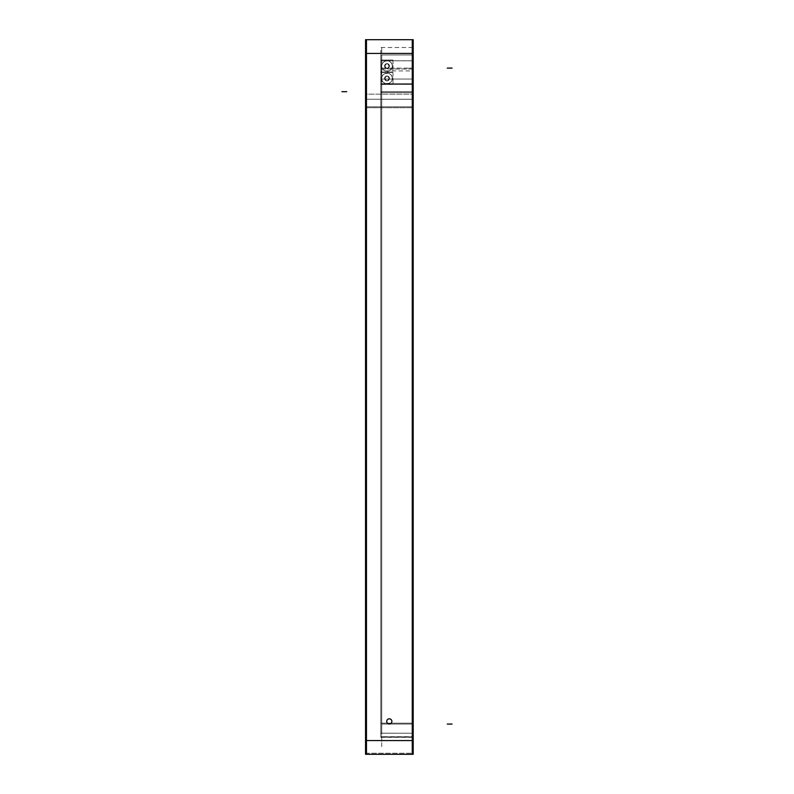 <?xml version="1.0" encoding="UTF-8"?>
<svg xmlns="http://www.w3.org/2000/svg" width="794" height="794" viewBox="0 0 794 794"><rect width="100%" height="100%" fill="white"/><g stroke="black" fill="none" stroke-linecap="round" stroke-linejoin="round"><path stroke-width="0.6" stroke-dasharray="3.97 2.98" d="M366.461 106.823L366.461 740.554L366.461 53.446L366.461 740.554L366.461 106.823L366.461 740.554L412.265 740.554L412.265 83.737L381.735 83.737L381.735 733.229L381.735 60.771L381.735 68.105L381.735 60.771L412.265 60.771L412.265 53.446L412.265 740.554L412.265 83.737L381.735 83.737L412.265 83.737L381.735 83.737L381.735 733.229L381.735 84.343L381.735 91.677L381.735 84.343L412.265 84.343L412.265 733.229L412.265 83.737L412.265 733.229L412.265 84.343L412.265 733.229L381.735 733.229L381.735 60.771L412.265 60.771L412.265 724.068L412.265 60.771L381.735 60.771L412.265 60.771L381.735 60.771L412.265 60.771L412.265 53.446L412.265 740.554L412.265 99.25L412.265 740.554L366.461 740.554L412.265 740.554L366.461 740.554L366.461 53.446L412.265 53.446L366.461 53.446L366.461 740.554L366.461 106.823L412.265 106.823L366.461 106.823L366.461 99.25L412.265 99.25L366.461 99.25L412.265 99.25L366.461 99.25L366.461 106.823L412.265 106.823L366.461 106.823M386.738 721.379A2.561 2.561 0 0 0 389.308 723.949A2.561 2.561 0 0 0 391.869 721.379A2.561 2.561 0 0 0 389.308 718.818A2.561 2.561 0 0 0 386.738 721.379A2.561 2.561 0 0 0 389.308 723.949A2.561 2.561 0 0 0 391.869 721.379A2.561 2.561 0 0 0 389.308 718.818A2.561 2.561 0 0 0 386.738 721.379A2.561 2.561 0 0 0 389.308 723.949A2.561 2.561 0 0 0 391.869 721.379A2.561 2.561 0 0 0 389.308 718.818A2.561 2.561 0 0 0 386.738 721.379A2.561 2.561 0 0 0 389.308 723.949A2.561 2.561 0 0 0 391.869 721.379A2.561 2.561 0 0 0 389.308 718.818A2.561 2.561 0 0 0 386.738 721.379A2.561 2.561 0 0 0 389.308 723.949A2.561 2.561 0 0 0 391.869 721.379A2.561 2.561 0 0 0 389.308 718.818A2.561 2.561 0 0 0 386.738 721.379A2.561 2.561 0 0 0 389.308 723.949A2.561 2.561 0 0 0 391.869 721.379A2.561 2.561 0 0 0 389.308 718.818A2.561 2.561 0 0 0 386.738 721.379A2.561 2.561 0 0 0 389.308 723.949A2.561 2.561 0 0 0 391.869 721.379A2.561 2.561 0 0 0 389.308 718.818A2.561 2.561 0 0 0 386.738 721.379A2.561 2.561 0 0 0 389.308 723.949A2.561 2.561 0 0 0 391.869 721.379A2.561 2.561 0 0 0 389.308 718.818A2.561 2.561 0 0 0 386.738 721.379A2.561 2.561 0 0 0 389.308 723.949A2.561 2.561 0 0 0 391.869 721.379A2.561 2.561 0 0 0 389.308 718.818A2.561 2.561 0 0 0 386.738 721.379A2.561 2.561 0 0 0 389.308 723.949A2.561 2.561 0 0 0 391.869 721.379A2.561 2.561 0 0 0 389.308 718.818A2.561 2.561 0 0 0 386.738 721.379A2.561 2.561 0 0 0 389.308 723.949A2.561 2.561 0 0 0 391.869 721.379A2.561 2.561 0 0 0 389.308 718.818A2.561 2.561 0 0 0 386.738 721.379A2.561 2.561 0 0 0 389.308 723.949A2.561 2.561 0 0 0 391.869 721.379A2.561 2.561 0 0 0 389.308 718.818A2.561 2.561 0 0 0 386.738 721.379A2.561 2.561 0 0 0 389.308 723.949A2.561 2.561 0 0 0 391.869 721.379A2.561 2.561 0 0 0 389.308 718.818A2.561 2.561 0 0 0 386.738 721.379A2.561 2.561 0 0 0 389.308 723.949A2.561 2.561 0 0 0 391.869 721.379A2.561 2.561 0 0 0 389.308 718.818A2.561 2.561 0 0 0 386.738 721.379A2.561 2.561 0 0 0 389.308 723.949A2.561 2.561 0 0 0 391.869 721.379A2.561 2.561 0 0 0 389.308 718.818A2.561 2.561 0 0 0 386.738 721.379A2.561 2.561 0 0 0 389.308 723.949A2.561 2.561 0 0 0 391.869 721.379A2.561 2.561 0 0 0 389.308 718.818A2.561 2.561 0 0 0 386.738 721.379M381.735 84.343L412.265 84.343L381.735 84.343L381.735 733.229L381.735 91.677L412.265 91.677L412.265 733.229L381.735 733.229L412.265 733.229L381.735 733.229L412.265 733.229L412.265 84.343L381.735 84.343L412.265 84.343L381.735 84.343L381.735 91.677L412.265 91.677L412.265 724.068L381.735 724.068L381.735 733.229L412.265 733.229L412.265 724.068L412.265 733.229L381.735 733.229L412.265 733.229L412.265 724.068L381.735 724.068L381.735 60.771L381.735 724.068L381.735 68.105L381.735 724.068L412.265 724.068L412.265 733.229L381.735 733.229L412.265 733.229L412.265 724.068L381.735 724.068L381.735 84.343L381.735 91.677L412.265 91.677L381.735 91.677L381.735 84.343L412.265 84.343L381.735 84.343M412.265 68.105L412.265 733.229L381.735 733.229L412.265 733.229L412.265 60.771L381.735 60.771L412.265 60.771L412.265 733.229L412.265 724.068L381.735 724.068L412.265 724.068L381.735 724.068L412.265 724.068L381.735 724.068L412.265 724.068L381.735 724.068L412.265 724.068L381.735 724.068L412.265 724.068L381.735 724.068L412.265 724.068L412.265 68.105L381.735 68.105L412.265 68.105M381.735 66.061A5.29 5.29 0 0 0 387.025 71.351A5.29 5.29 0 0 0 392.315 66.061A5.29 5.29 0 0 0 387.025 60.771A5.29 5.29 0 0 0 381.735 66.061A5.29 5.29 0 0 0 387.025 71.351A5.29 5.29 0 0 0 392.315 66.061A5.29 5.29 0 0 0 387.025 60.771A5.29 5.29 0 0 0 381.735 66.061A5.29 5.29 0 0 0 387.025 71.351A5.29 5.29 0 0 0 392.315 66.061A5.29 5.29 0 0 0 387.025 60.771A5.29 5.29 0 0 0 381.735 66.061A5.29 5.29 0 0 0 387.025 71.351A5.29 5.29 0 0 0 392.315 66.061A5.29 5.29 0 0 0 387.025 60.771A5.29 5.29 0 0 0 381.735 66.061A5.29 5.29 0 0 0 387.025 71.351A5.29 5.29 0 0 0 392.315 66.061A5.29 5.29 0 0 0 387.025 60.771A5.29 5.29 0 0 0 381.735 66.061A5.29 5.29 0 0 0 387.025 71.351A5.29 5.29 0 0 0 392.315 66.061A5.29 5.29 0 0 0 387.025 60.771A5.29 5.29 0 0 0 381.735 66.061A5.29 5.29 0 0 0 387.025 71.351A5.29 5.29 0 0 0 392.315 66.061A5.29 5.29 0 0 0 387.025 60.771A5.29 5.29 0 0 0 381.735 66.061A5.29 5.29 0 0 0 387.025 71.351A5.29 5.29 0 0 0 392.315 66.061A5.29 5.29 0 0 0 387.025 60.771A5.29 5.29 0 0 0 381.735 66.061M389.467 66.061A2.442 2.442 0 0 0 387.025 63.619A2.442 2.442 0 0 0 384.574 66.061A2.442 2.442 0 0 1 387.025 63.619A2.442 2.442 0 0 1 389.467 66.061A2.442 2.442 0 0 0 387.025 63.619A2.442 2.442 0 0 0 384.574 66.061A2.442 2.442 0 0 0 387.025 68.502A2.442 2.442 0 0 0 389.467 66.061A2.442 2.442 0 0 0 387.025 63.619A2.442 2.442 0 0 0 384.574 66.061A2.442 2.442 0 0 0 387.025 68.502A2.442 2.442 0 0 0 389.467 66.061A2.442 2.442 0 0 1 387.025 68.502A2.442 2.442 0 0 1 384.574 66.061A2.442 2.442 0 0 0 387.025 68.502A2.442 2.442 0 0 0 389.467 66.061A2.442 2.442 0 0 0 387.025 63.619A2.442 2.442 0 0 0 384.574 66.061A2.442 2.442 0 0 1 387.025 63.619A2.442 2.442 0 0 1 389.467 66.061A2.442 2.442 0 0 0 387.025 63.619A2.442 2.442 0 0 0 384.574 66.061A2.442 2.442 0 0 0 387.025 68.502A2.442 2.442 0 0 0 389.467 66.061A2.442 2.442 0 0 0 387.025 63.619A2.442 2.442 0 0 0 384.574 66.061A2.442 2.442 0 0 0 387.025 68.502A2.442 2.442 0 0 0 389.467 66.061A2.442 2.442 0 0 1 387.025 68.502A2.442 2.442 0 0 1 384.574 66.061A2.442 2.442 0 0 0 387.025 68.502A2.442 2.442 0 0 0 389.467 66.061A2.442 2.442 0 0 0 387.025 63.619A2.442 2.442 0 0 0 384.574 66.061A2.442 2.442 0 0 1 387.025 63.619A2.442 2.442 0 0 1 389.467 66.061A2.442 2.442 0 0 0 387.025 63.619A2.442 2.442 0 0 0 384.574 66.061A2.442 2.442 0 0 0 387.025 68.502A2.442 2.442 0 0 0 389.467 66.061A2.442 2.442 0 0 0 387.025 63.619A2.442 2.442 0 0 0 384.574 66.061A2.442 2.442 0 0 0 387.025 68.502A2.442 2.442 0 0 0 389.467 66.061A2.442 2.442 0 0 1 387.025 68.502A2.442 2.442 0 0 1 384.574 66.061A2.442 2.442 0 0 0 387.025 68.502A2.442 2.442 0 0 0 389.467 66.061M381.735 78.447A5.29 5.29 0 0 0 387.025 83.737A5.29 5.29 0 0 0 392.315 78.447A5.29 5.29 0 0 0 387.025 73.157A5.29 5.29 0 0 0 381.735 78.447A5.29 5.29 0 0 0 387.025 83.737A5.29 5.29 0 0 0 392.315 78.447A5.29 5.29 0 0 0 387.025 73.157A5.29 5.29 0 0 0 381.735 78.447A5.29 5.29 0 0 0 387.025 83.737A5.29 5.29 0 0 0 392.315 78.447A5.29 5.29 0 0 0 387.025 73.157A5.29 5.29 0 0 0 381.735 78.447A5.29 5.29 0 0 0 387.025 83.737A5.29 5.29 0 0 0 392.315 78.447A5.29 5.29 0 0 0 387.025 73.157A5.29 5.29 0 0 0 381.735 78.447A5.29 5.29 0 0 0 387.025 83.737A5.29 5.29 0 0 0 392.315 78.447A5.29 5.29 0 0 0 387.025 73.157A5.29 5.29 0 0 0 381.735 78.447A5.29 5.29 0 0 0 387.025 83.737A5.29 5.29 0 0 0 392.315 78.447A5.29 5.29 0 0 0 387.025 73.157A5.29 5.29 0 0 0 381.735 78.447A5.29 5.29 0 0 0 387.025 83.737A5.29 5.29 0 0 0 392.315 78.447A5.29 5.29 0 0 0 387.025 73.157A5.29 5.29 0 0 0 381.735 78.447A5.29 5.29 0 0 0 387.025 83.737A5.29 5.29 0 0 0 392.315 78.447A5.29 5.29 0 0 0 387.025 73.157A5.29 5.29 0 0 0 381.735 78.447M389.467 78.447A2.442 2.442 0 0 0 387.025 76.006A2.442 2.442 0 0 0 384.574 78.447A2.442 2.442 0 0 1 387.025 76.006A2.442 2.442 0 0 1 389.467 78.447A2.442 2.442 0 0 0 387.025 76.006A2.442 2.442 0 0 0 384.574 78.447A2.442 2.442 0 0 0 387.025 80.889A2.442 2.442 0 0 0 389.467 78.447A2.442 2.442 0 0 0 387.025 76.006A2.442 2.442 0 0 0 384.574 78.447A2.442 2.442 0 0 0 387.025 80.889A2.442 2.442 0 0 0 389.467 78.447A2.442 2.442 0 0 1 387.025 80.889A2.442 2.442 0 0 1 384.574 78.447A2.442 2.442 0 0 0 387.025 80.889A2.442 2.442 0 0 0 389.467 78.447A2.442 2.442 0 0 0 387.025 76.006A2.442 2.442 0 0 0 384.574 78.447A2.442 2.442 0 0 1 387.025 76.006A2.442 2.442 0 0 1 389.467 78.447A2.442 2.442 0 0 0 387.025 76.006A2.442 2.442 0 0 0 384.574 78.447A2.442 2.442 0 0 0 387.025 80.889A2.442 2.442 0 0 0 389.467 78.447A2.442 2.442 0 0 0 387.025 76.006A2.442 2.442 0 0 0 384.574 78.447A2.442 2.442 0 0 0 387.025 80.889A2.442 2.442 0 0 0 389.467 78.447A2.442 2.442 0 0 1 387.025 80.889A2.442 2.442 0 0 1 384.574 78.447A2.442 2.442 0 0 0 387.025 80.889A2.442 2.442 0 0 0 389.467 78.447A2.442 2.442 0 0 0 387.025 76.006A2.442 2.442 0 0 0 384.574 78.447A2.442 2.442 0 0 1 387.025 76.006A2.442 2.442 0 0 1 389.467 78.447A2.442 2.442 0 0 0 387.025 76.006A2.442 2.442 0 0 0 384.574 78.447A2.442 2.442 0 0 0 387.025 80.889A2.442 2.442 0 0 0 389.467 78.447A2.442 2.442 0 0 0 387.025 76.006A2.442 2.442 0 0 0 384.574 78.447A2.442 2.442 0 0 0 387.025 80.889A2.442 2.442 0 0 0 389.467 78.447A2.442 2.442 0 0 1 387.025 80.889A2.442 2.442 0 0 1 384.574 78.447A2.442 2.442 0 0 0 387.025 80.889A2.442 2.442 0 0 0 389.467 78.447M366.461 754.3L366.461 39.7M365.548 99.25L413.188 99.25L413.188 107.736L413.188 99.25L365.548 99.25L413.188 99.31L365.548 99.25L365.548 107.736L413.188 107.736L365.548 107.736L365.548 99.25L413.188 99.25M365.548 753.228L413.188 753.228L413.188 94.149L413.188 753.228L365.548 753.228L365.548 94.149L413.188 94.149L365.548 94.149L365.548 753.228M365.548 740.554L413.188 740.554M365.548 53.446L413.188 53.446M365.548 754.3L413.188 754.3L413.188 39.7L365.548 39.7L365.548 754.3M381.735 746.678L381.735 47.322L381.735 746.678M380.812 84.343L413.188 84.343L413.188 92.59L413.188 84.343L413.168 92.57L413.168 84.343L380.812 84.343L380.812 92.59L413.188 92.59L380.812 92.59L380.812 84.343L413.188 84.402L380.812 84.343L413.168 84.343L380.832 84.343L380.832 92.57L413.168 92.57L380.832 92.57L380.832 84.343L413.188 84.343L380.832 84.343M412.265 754.3L412.265 39.7M380.812 79.033L413.188 79.033L413.188 736.713L413.188 79.033L413.168 736.713L413.168 79.033L380.812 79.033L380.812 736.713L413.188 736.713L380.812 736.713L380.812 79.033L413.168 79.033L380.832 79.033L380.832 736.713L413.168 736.713L380.832 736.713L380.832 79.033M413.188 723.155L380.812 723.155L380.812 733.229L413.188 733.229L380.812 733.18L413.188 733.229L413.188 723.155L413.188 733.229L380.812 733.18L413.188 733.229L413.188 723.155L380.812 723.155L380.812 733.229L380.812 723.155L413.188 723.155L413.188 733.229L380.812 733.18L413.188 733.229L380.832 733.19L413.188 733.229L413.168 723.175L380.832 723.175L380.832 733.229L413.188 733.229L380.832 733.19L380.812 723.155L413.188 723.155M380.812 736.872L413.188 736.872L413.188 70.934L380.812 70.934L380.812 736.872M380.812 83.737L413.188 83.737L380.812 83.737M386.896 722.272A2.561 2.561 0 0 1 389.308 718.818A2.561 2.561 0 0 1 391.71 722.272A2.561 2.561 0 0 0 389.308 718.818A2.561 2.561 0 0 0 386.896 722.272A2.561 2.561 0 0 1 389.308 718.818A2.561 2.561 0 0 1 391.71 722.272A2.561 2.561 0 0 0 389.308 718.818A2.561 2.561 0 0 0 386.896 722.272M391.71 720.486A2.561 2.561 0 0 1 389.308 723.949A2.561 2.561 0 0 1 386.896 720.486A2.561 2.561 0 0 0 389.308 723.949A2.561 2.561 0 0 0 391.71 720.486A2.561 2.561 0 0 1 389.308 723.949A2.561 2.561 0 0 1 386.896 720.486A2.561 2.561 0 0 0 389.308 723.949A2.561 2.561 0 0 0 391.71 720.486M380.812 54.985L413.188 54.985L413.188 737.189L380.812 737.189L413.168 737.189L413.168 54.985L380.832 54.985L380.812 737.189L380.832 54.985M413.188 60.83L380.812 60.771L380.812 69.018L413.188 69.018L413.188 60.771L413.168 68.989L380.832 68.989L380.832 60.771L413.188 60.771L380.812 60.771L413.168 60.83M393 60.046L393 72.075L381.041 72.075L381.041 60.046L381.041 72.075L393 72.075L393 60.046L381.041 60.046L393 60.046M392.266 65.366A5.29 5.29 0 0 1 387.025 71.351A5.29 5.29 0 0 1 381.775 65.366C380.574 73.038 393.467 73.038 392.266 65.366A5.29 5.29 0 0 1 387.025 71.351A5.29 5.29 0 0 1 381.775 65.366C380.574 73.038 393.467 73.038 392.266 65.366A5.29 5.29 0 0 1 387.025 71.351A5.29 5.29 0 0 1 381.775 65.366A5.29 5.29 0 0 0 387.025 71.351A5.29 5.29 0 0 0 392.266 65.366M381.775 66.756A5.29 5.29 0 0 1 387.025 60.771A5.29 5.29 0 0 1 392.266 66.756C393.467 59.093 380.574 59.093 381.775 66.756A5.29 5.29 0 0 1 387.025 60.771A5.29 5.29 0 0 1 392.266 66.756C393.467 59.093 380.574 59.093 381.775 66.756A5.29 5.29 0 0 1 387.025 60.771A5.29 5.29 0 0 1 392.266 66.756A5.29 5.29 0 0 0 387.025 60.771A5.29 5.29 0 0 0 381.775 66.756M384.673 66.746A2.442 2.442 0 0 1 387.025 63.619A2.442 2.442 0 0 1 389.368 66.746C387.8 62.776 386.241 62.776 384.673 66.746A2.442 2.442 0 0 1 387.025 63.619A2.442 2.442 0 0 1 389.368 66.746C387.8 62.776 386.241 62.776 384.673 66.746A2.442 2.442 0 0 1 387.025 63.619A2.442 2.442 0 0 1 389.368 66.746A2.442 2.442 0 0 0 387.025 63.619A2.442 2.442 0 0 0 384.673 66.746M389.368 65.376A2.442 2.442 0 0 1 387.025 68.502A2.442 2.442 0 0 1 384.673 65.376C386.241 69.346 387.8 69.346 389.368 65.376A2.442 2.442 0 0 1 387.025 68.502A2.442 2.442 0 0 1 384.673 65.376C386.241 69.346 387.8 69.346 389.368 65.376A2.442 2.442 0 0 1 387.025 68.502A2.442 2.442 0 0 1 384.673 65.376A2.442 2.442 0 0 0 387.025 68.502A2.442 2.442 0 0 0 389.368 65.376M393 72.433L393 84.462L381.041 84.462L381.041 72.433L381.041 84.462L393 84.462L393 72.433L381.041 72.433L393 72.433M392.266 77.752A5.29 5.29 0 0 1 387.025 83.737A5.29 5.29 0 0 1 381.775 77.752C380.574 85.415 393.467 85.415 392.266 77.752A5.29 5.29 0 0 1 387.025 83.737A5.29 5.29 0 0 1 381.775 77.752C380.574 85.415 393.467 85.415 392.266 77.752A5.29 5.29 0 0 1 387.025 83.737A5.29 5.29 0 0 1 381.775 77.752A5.29 5.29 0 0 0 387.025 83.737A5.29 5.29 0 0 0 392.266 77.752M381.775 79.142A5.29 5.29 0 0 1 387.025 73.157A5.29 5.29 0 0 1 392.266 79.142C393.467 71.47 380.574 71.47 381.775 79.142A5.29 5.29 0 0 1 387.025 73.157A5.29 5.29 0 0 1 392.266 79.142C393.467 71.47 380.574 71.47 381.775 79.142A5.29 5.29 0 0 1 387.025 73.157A5.29 5.29 0 0 1 392.266 79.142A5.29 5.29 0 0 0 387.025 73.157A5.29 5.29 0 0 0 381.775 79.142M384.673 79.132A2.442 2.442 0 0 1 387.025 76.006A2.442 2.442 0 0 1 389.368 79.132C387.8 75.162 386.241 75.162 384.673 79.132A2.442 2.442 0 0 1 387.025 76.006A2.442 2.442 0 0 1 389.368 79.132C387.8 75.162 386.241 75.162 384.673 79.132A2.442 2.442 0 0 1 387.025 76.006A2.442 2.442 0 0 1 389.368 79.132A2.442 2.442 0 0 0 387.025 76.006A2.442 2.442 0 0 0 384.673 79.132M389.368 77.762A2.442 2.442 0 0 1 387.025 80.889A2.442 2.442 0 0 1 384.673 77.762C386.241 81.732 387.8 81.732 389.368 77.762A2.442 2.442 0 0 1 387.025 80.889A2.442 2.442 0 0 1 384.673 77.762C386.241 81.732 387.8 81.732 389.368 77.762A2.442 2.442 0 0 1 387.025 80.889A2.442 2.442 0 0 1 384.673 77.762A2.442 2.442 0 0 0 387.025 80.889A2.442 2.442 0 0 0 389.368 77.762M412.265 746.678L412.265 47.322L412.265 746.678M413.168 723.175L413.168 733.229L380.832 733.19L413.168 733.229L413.168 723.175L380.832 723.175L380.832 733.229L413.168 733.229L380.812 733.229L380.832 723.175L413.168 723.175L413.168 733.229L380.812 733.229L413.168 733.229L380.832 733.229L413.168 733.229L380.832 733.229L380.832 723.175L413.168 723.175M380.832 737.328L413.168 737.328L413.168 47.501L380.832 47.501L380.832 737.328M366.461 740.554L412.265 740.554L366.461 740.554M366.461 53.446L412.265 53.446L366.461 53.446M365.548 106.823L413.188 106.823M380.713 91.677L385.517 91.677L380.713 91.677M413.168 68.105L408.652 68.105M412.265 733.229L381.735 733.229L412.265 733.229M381.735 91.677L412.265 91.677L381.735 91.677"/><path stroke-width="1.19" d="M366.461 754.3L366.461 39.7M365.548 740.554L413.188 740.554M365.548 39.7L413.188 39.7L413.188 754.3L365.548 754.3L365.548 39.7M365.548 53.446L413.188 53.446M412.265 754.3L412.265 39.7M386.896 722.272A2.561 2.561 0 0 1 389.308 718.818A2.561 2.561 0 0 1 391.71 722.272A2.561 2.561 0 0 0 389.308 718.818A2.561 2.561 0 0 0 386.896 722.272A2.561 2.561 0 0 1 389.308 718.818A2.561 2.561 0 0 1 391.71 722.272A2.561 2.561 0 0 0 389.308 718.818A2.561 2.561 0 0 0 386.896 722.272M391.71 720.486A2.561 2.561 0 0 1 389.308 723.949A2.561 2.561 0 0 1 386.896 720.486A2.561 2.561 0 0 0 389.308 723.949A2.561 2.561 0 0 0 391.71 720.486A2.561 2.561 0 0 1 389.308 723.949A2.561 2.561 0 0 1 386.896 720.486A2.561 2.561 0 0 0 389.308 723.949A2.561 2.561 0 0 0 391.71 720.486M452.084 724.068L447.27 724.068L452.084 724.068M341.916 91.677L346.73 91.677L341.916 91.677M452.084 68.105L447.27 68.105"/></g></svg>
